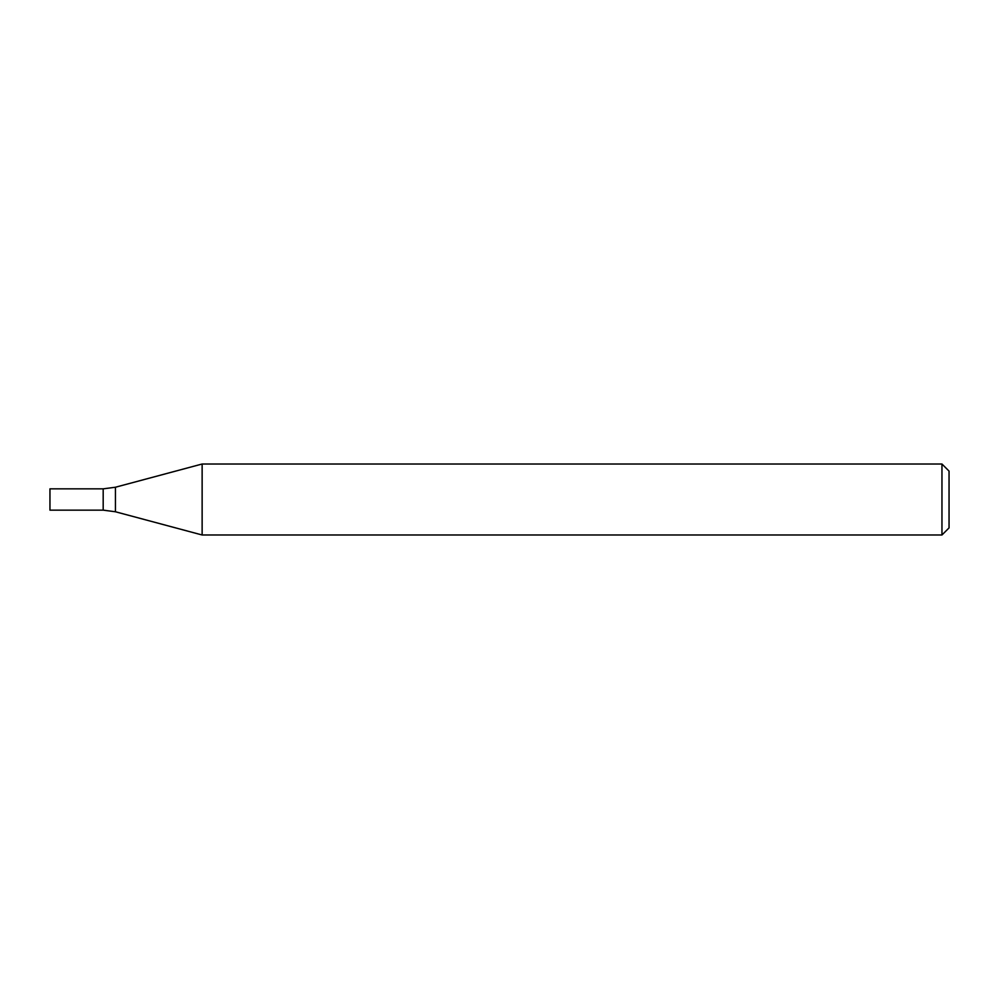 <?xml version="1.0" encoding="UTF-8"?>
<svg xmlns="http://www.w3.org/2000/svg" width="999" height="999" viewBox="0 0 999 999"><rect width="100%" height="100%" fill="white"/><g stroke="black" fill="none" stroke-linecap="round" stroke-linejoin="round"><path stroke-width="0.75" stroke-dasharray="5 3.75" d="M941.957 464.011L941.957 534.989M202.135 464.011L202.135 534.989M949.05 471.103L949.05 527.897M103.184 510.152L103.184 488.848L103.184 510.152M49.95 510.152L49.95 488.848M115.434 511.763L115.434 487.237"/><path stroke-width="1.5" d="M941.957 534.989L941.957 464.011L202.135 464.011L202.135 534.989L941.957 534.989L949.05 527.897L949.05 471.103L941.957 464.011M115.434 487.237L115.434 511.763L103.184 510.152L103.184 488.848L103.184 510.152L49.95 510.152L49.95 488.848L103.184 488.848L115.434 487.237L202.135 464.011M115.434 511.763L202.135 534.989"/></g></svg>

